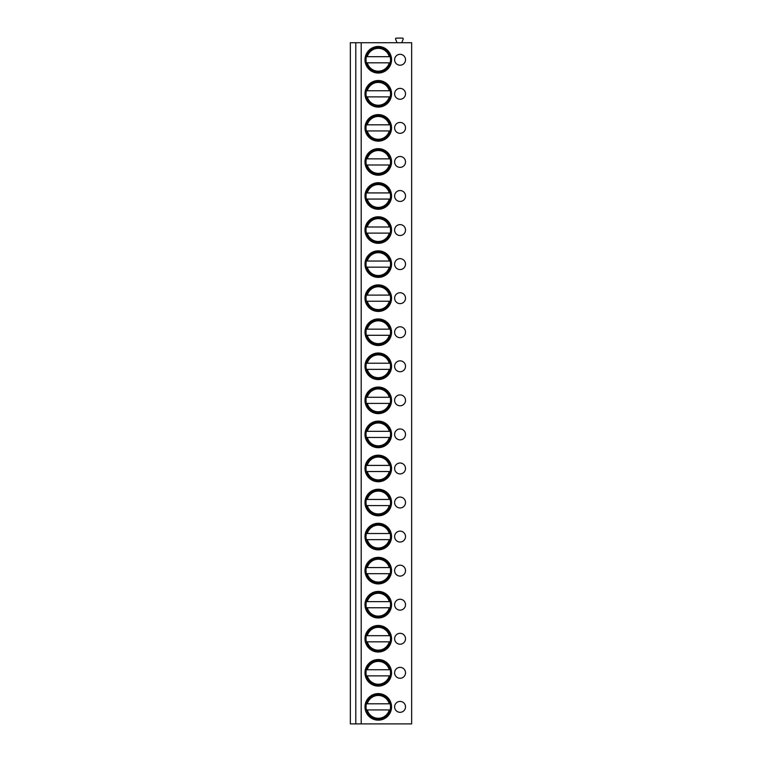 <?xml version="1.0" encoding="UTF-8"?>
<svg xmlns="http://www.w3.org/2000/svg" width="762" height="762" viewBox="0 0 762 762"><rect width="100%" height="100%" fill="white"/><g stroke="black" fill="none" stroke-linecap="round" stroke-linejoin="round"><path stroke-width="1.14" d="M411.651 42.729L350.349 42.729L350.349 723.9L411.651 723.9L411.651 42.729M397.031 42.729L395.659 39.329A0.819 0.819 0 0 1 396.364 38.1L402.422 38.1A0.819 0.819 0 0 1 403.127 39.329L401.755 42.729M355.797 42.729L355.797 723.9M361.198 42.729L361.198 723.9M364.988 59.76A13.287 13.287 0 0 1 378.276 46.482A13.287 13.287 0 0 1 391.554 59.76A13.287 13.287 0 0 1 378.276 73.047A13.287 13.287 0 0 1 364.988 59.76M400.069 54.312A5.448 5.448 0 0 0 394.621 59.76A5.448 5.448 0 0 0 400.069 65.208A5.448 5.448 0 0 0 405.517 59.76A5.448 5.448 0 0 0 400.069 54.312M364.988 93.821A13.287 13.287 0 0 1 378.276 80.534A13.287 13.287 0 0 1 391.554 93.821A13.287 13.287 0 0 1 378.276 107.099A13.287 13.287 0 0 1 364.988 93.821M400.069 88.373A5.448 5.448 0 0 0 394.621 93.821A5.448 5.448 0 0 0 400.069 99.27A5.448 5.448 0 0 0 405.517 93.821A5.448 5.448 0 0 0 400.069 88.373M364.988 127.883A13.287 13.287 0 0 1 378.276 114.595A13.287 13.287 0 0 1 391.554 127.883A13.287 13.287 0 0 1 378.276 141.16A13.287 13.287 0 0 1 364.988 127.883M400.069 122.425A5.448 5.448 0 0 0 394.621 127.883A5.448 5.448 0 0 0 400.069 133.331A5.448 5.448 0 0 0 405.517 127.883A5.448 5.448 0 0 0 400.069 122.425M364.988 161.935A13.287 13.287 0 0 1 378.276 148.657A13.287 13.287 0 0 1 391.554 161.935A13.287 13.287 0 0 1 378.276 175.222A13.287 13.287 0 0 1 364.988 161.935M400.069 156.486A5.448 5.448 0 0 0 394.621 161.935A5.448 5.448 0 0 0 400.069 167.383A5.448 5.448 0 0 0 405.517 161.935A5.448 5.448 0 0 0 400.069 156.486M364.988 195.996A13.287 13.287 0 0 1 378.276 182.709A13.287 13.287 0 0 1 391.554 195.996A13.287 13.287 0 0 1 378.276 209.274A13.287 13.287 0 0 1 364.988 195.996M400.069 190.548A5.448 5.448 0 0 0 394.621 195.996A5.448 5.448 0 0 0 400.069 201.444A5.448 5.448 0 0 0 405.517 195.996A5.448 5.448 0 0 0 400.069 190.548M364.988 230.057A13.287 13.287 0 0 1 378.276 216.77A13.287 13.287 0 0 1 391.554 230.057A13.287 13.287 0 0 1 378.276 243.335A13.287 13.287 0 0 1 364.988 230.057M400.069 224.6A5.448 5.448 0 0 0 394.621 230.057A5.448 5.448 0 0 0 400.069 235.506A5.448 5.448 0 0 0 405.517 230.057A5.448 5.448 0 0 0 400.069 224.6M364.988 264.109A13.287 13.287 0 0 1 378.276 250.831A13.287 13.287 0 0 1 391.554 264.109A13.287 13.287 0 0 1 378.276 277.397A13.287 13.287 0 0 1 364.988 264.109M400.069 258.661A5.448 5.448 0 0 0 394.621 264.109A5.448 5.448 0 0 0 400.069 269.558A5.448 5.448 0 0 0 405.517 264.109A5.448 5.448 0 0 0 400.069 258.661M364.988 298.171A13.287 13.287 0 0 1 378.276 284.883A13.287 13.287 0 0 1 391.554 298.171A13.287 13.287 0 0 1 378.276 311.448A13.287 13.287 0 0 1 364.988 298.171M400.069 292.722A5.448 5.448 0 0 0 394.621 298.171A5.448 5.448 0 0 0 400.069 303.619A5.448 5.448 0 0 0 405.517 298.171A5.448 5.448 0 0 0 400.069 292.722M364.988 332.232A13.287 13.287 0 0 1 378.276 318.945A13.287 13.287 0 0 1 391.554 332.232A13.287 13.287 0 0 1 378.276 345.51A13.287 13.287 0 0 1 364.988 332.232M400.069 326.784A5.448 5.448 0 0 0 394.621 332.232A5.448 5.448 0 0 0 400.069 337.68A5.448 5.448 0 0 0 405.517 332.232A5.448 5.448 0 0 0 400.069 326.784M364.988 366.284A13.287 13.287 0 0 1 378.276 353.006A13.287 13.287 0 0 1 391.554 366.284A13.287 13.287 0 0 1 378.276 379.571A13.287 13.287 0 0 1 364.988 366.284M400.069 360.836A5.448 5.448 0 0 0 394.621 366.284A5.448 5.448 0 0 0 400.069 371.732A5.448 5.448 0 0 0 405.517 366.284A5.448 5.448 0 0 0 400.069 360.836M364.988 400.345A13.287 13.287 0 0 1 378.276 387.058A13.287 13.287 0 0 1 391.554 400.345A13.287 13.287 0 0 1 378.276 413.633A13.287 13.287 0 0 1 364.988 400.345M400.069 394.897A5.448 5.448 0 0 0 394.621 400.345A5.448 5.448 0 0 0 400.069 405.794A5.448 5.448 0 0 0 405.517 400.345A5.448 5.448 0 0 0 400.069 394.897M364.988 434.407A13.287 13.287 0 0 1 378.276 421.119A13.287 13.287 0 0 1 391.554 434.407A13.287 13.287 0 0 1 378.276 447.685A13.287 13.287 0 0 1 364.988 434.407M400.069 428.958A5.448 5.448 0 0 0 394.621 434.407A5.448 5.448 0 0 0 400.069 439.855A5.448 5.448 0 0 0 405.517 434.407A5.448 5.448 0 0 0 400.069 428.958M364.988 468.459A13.287 13.287 0 0 1 378.276 455.181A13.287 13.287 0 0 1 391.554 468.459A13.287 13.287 0 0 1 378.276 481.746A13.287 13.287 0 0 1 364.988 468.459M400.069 463.01A5.448 5.448 0 0 0 394.621 468.459A5.448 5.448 0 0 0 400.069 473.907A5.448 5.448 0 0 0 405.517 468.459A5.448 5.448 0 0 0 400.069 463.01M364.988 502.52A13.287 13.287 0 0 1 378.276 489.242A13.287 13.287 0 0 1 391.554 502.52A13.287 13.287 0 0 1 378.276 515.807A13.287 13.287 0 0 1 364.988 502.52M400.069 497.072A5.448 5.448 0 0 0 394.621 502.52A5.448 5.448 0 0 0 400.069 507.968A5.448 5.448 0 0 0 405.517 502.52A5.448 5.448 0 0 0 400.069 497.072M364.988 536.581A13.287 13.287 0 0 1 378.276 523.294A13.287 13.287 0 0 1 391.554 536.581A13.287 13.287 0 0 1 378.276 549.859A13.287 13.287 0 0 1 364.988 536.581M400.069 531.133A5.448 5.448 0 0 0 394.621 536.581A5.448 5.448 0 0 0 400.069 542.03A5.448 5.448 0 0 0 405.517 536.581A5.448 5.448 0 0 0 400.069 531.133M364.988 570.633A13.287 13.287 0 0 1 378.276 557.355A13.287 13.287 0 0 1 391.554 570.633A13.287 13.287 0 0 1 378.276 583.921A13.287 13.287 0 0 1 364.988 570.633M400.069 565.185A5.448 5.448 0 0 0 394.621 570.633A5.448 5.448 0 0 0 400.069 576.091A5.448 5.448 0 0 0 405.517 570.633A5.448 5.448 0 0 0 400.069 565.185M364.988 604.695A13.287 13.287 0 0 1 378.276 591.417A13.287 13.287 0 0 1 391.554 604.695A13.287 13.287 0 0 1 378.276 617.982A13.287 13.287 0 0 1 364.988 604.695M400.069 599.246A5.448 5.448 0 0 0 394.621 604.695A5.448 5.448 0 0 0 400.069 610.143A5.448 5.448 0 0 0 405.517 604.695A5.448 5.448 0 0 0 400.069 599.246M364.988 638.756A13.287 13.287 0 0 1 378.276 625.469A13.287 13.287 0 0 1 391.554 638.756A13.287 13.287 0 0 1 378.276 652.034A13.287 13.287 0 0 1 364.988 638.756M400.069 633.308A5.448 5.448 0 0 0 394.621 638.756A5.448 5.448 0 0 0 400.069 644.204A5.448 5.448 0 0 0 405.517 638.756A5.448 5.448 0 0 0 400.069 633.308M364.988 672.808A13.287 13.287 0 0 1 378.276 659.53A13.287 13.287 0 0 1 391.554 672.808A13.287 13.287 0 0 1 378.276 686.095A13.287 13.287 0 0 1 364.988 672.808M400.069 667.36A5.448 5.448 0 0 0 394.621 672.808A5.448 5.448 0 0 0 400.069 678.266A5.448 5.448 0 0 0 405.517 672.808A5.448 5.448 0 0 0 400.069 667.36M364.988 706.869A13.287 13.287 0 0 1 378.276 693.591A13.287 13.287 0 0 1 391.554 706.869A13.287 13.287 0 0 1 378.276 720.157A13.287 13.287 0 0 1 364.988 706.869M400.069 701.421A5.448 5.448 0 0 0 394.621 706.869A5.448 5.448 0 0 0 400.069 712.318A5.448 5.448 0 0 0 405.517 706.869A5.448 5.448 0 0 0 400.069 701.421M366.017 59.76A12.259 12.259 0 0 0 378.276 72.019A12.259 12.259 0 0 0 390.535 59.76A12.259 12.259 0 0 0 378.276 47.501A12.259 12.259 0 0 0 366.017 59.76M366.408 62.827L390.144 62.827M390.144 56.693L390.677 56.693M365.874 56.693L366.408 56.693M390.677 62.827L389.268 62.827A11.411 11.411 0 0 1 367.284 62.827L365.874 62.827M367.284 56.693L389.268 56.693A11.411 11.411 0 0 0 367.284 56.693M366.017 93.821A12.259 12.259 0 0 0 378.276 106.08A12.259 12.259 0 0 0 390.535 93.821A12.259 12.259 0 0 0 378.276 81.563A12.259 12.259 0 0 0 366.017 93.821M390.144 90.754L390.677 90.754M365.874 90.754L366.408 90.754M366.408 96.888L390.144 96.888M367.284 90.754L389.268 90.754A11.411 11.411 0 0 0 367.284 90.754M390.677 96.888L389.268 96.888A11.411 11.411 0 0 1 367.284 96.888L365.874 96.888M366.017 127.883A12.259 12.259 0 0 0 378.276 140.141A12.259 12.259 0 0 0 390.535 127.883A12.259 12.259 0 0 0 378.276 115.614A12.259 12.259 0 0 0 366.017 127.883M390.144 124.816L390.677 124.816M365.874 124.816L366.408 124.816M366.408 130.94L390.144 130.94M367.284 124.816L389.268 124.816A11.411 11.411 0 0 0 367.284 124.816M390.677 130.94L389.268 130.94A11.411 11.411 0 0 1 367.284 130.94L365.874 130.94M366.017 161.935A12.259 12.259 0 0 0 378.276 174.193A12.259 12.259 0 0 0 390.535 161.935A12.259 12.259 0 0 0 378.276 149.676A12.259 12.259 0 0 0 366.017 161.935M390.144 158.867L390.677 158.867M365.874 158.867L366.408 158.867M366.408 165.002L390.144 165.002M367.284 158.867L389.268 158.867A11.411 11.411 0 0 0 367.284 158.867M390.677 165.002L389.268 165.002A11.411 11.411 0 0 1 367.284 165.002L365.874 165.002M366.017 195.996A12.259 12.259 0 0 0 378.276 208.255A12.259 12.259 0 0 0 390.535 195.996A12.259 12.259 0 0 0 378.276 183.737A12.259 12.259 0 0 0 366.017 195.996M390.144 192.929L390.677 192.929M365.874 192.929L366.408 192.929M366.408 199.063L390.144 199.063M367.284 192.929L389.268 192.929A11.411 11.411 0 0 0 367.284 192.929M390.677 199.063L389.268 199.063A11.411 11.411 0 0 1 367.284 199.063L365.874 199.063M366.017 230.057A12.259 12.259 0 0 0 378.276 242.316A12.259 12.259 0 0 0 390.535 230.057A12.259 12.259 0 0 0 378.276 217.789A12.259 12.259 0 0 0 366.017 230.057M390.144 226.99L390.677 226.99M365.874 226.99L366.408 226.99M366.408 233.115L390.144 233.115M367.284 226.99L389.268 226.99A11.411 11.411 0 0 0 367.284 226.99M390.677 233.115L389.268 233.115A11.411 11.411 0 0 1 367.284 233.115L365.874 233.115M366.017 264.109A12.259 12.259 0 0 0 378.276 276.368A12.259 12.259 0 0 0 390.535 264.109A12.259 12.259 0 0 0 378.276 251.851A12.259 12.259 0 0 0 366.017 264.109M390.144 261.042L390.677 261.042M365.874 261.042L366.408 261.042M366.408 267.176L390.144 267.176M367.284 261.042L389.268 261.042A11.411 11.411 0 0 0 367.284 261.042M390.677 267.176L389.268 267.176A11.411 11.411 0 0 1 367.284 267.176L365.874 267.176M366.017 298.171A12.259 12.259 0 0 0 378.276 310.429A12.259 12.259 0 0 0 390.535 298.171A12.259 12.259 0 0 0 378.276 285.912A12.259 12.259 0 0 0 366.017 298.171M390.144 295.104L390.677 295.104M365.874 295.104L366.408 295.104M366.408 301.238L390.144 301.238M367.284 295.104L389.268 295.104A11.411 11.411 0 0 0 367.284 295.104M390.677 301.238L389.268 301.238A11.411 11.411 0 0 1 367.284 301.238L365.874 301.238M366.017 332.232A12.259 12.259 0 0 0 378.276 344.491A12.259 12.259 0 0 0 390.535 332.232A12.259 12.259 0 0 0 378.276 319.964A12.259 12.259 0 0 0 366.017 332.232M390.144 329.165L390.677 329.165M365.874 329.165L366.408 329.165M366.408 335.29L390.144 335.29M367.284 329.165L389.268 329.165A11.411 11.411 0 0 0 367.284 329.165M390.677 335.29L389.268 335.29A11.411 11.411 0 0 1 367.284 335.29L365.874 335.29M366.017 366.284A12.259 12.259 0 0 0 378.276 378.552A12.259 12.259 0 0 0 390.535 366.284A12.259 12.259 0 0 0 378.276 354.025A12.259 12.259 0 0 0 366.017 366.284M390.144 363.217L390.677 363.217M365.874 363.217L366.408 363.217M366.408 369.351L390.144 369.351M367.284 363.217L389.268 363.217A11.411 11.411 0 0 0 367.284 363.217M390.677 369.351L389.268 369.351A11.411 11.411 0 0 1 367.284 369.351L365.874 369.351M366.017 400.345A12.259 12.259 0 0 0 378.276 412.604A12.259 12.259 0 0 0 390.535 400.345A12.259 12.259 0 0 0 378.276 388.087A12.259 12.259 0 0 0 366.017 400.345M390.144 397.278L390.677 397.278M365.874 397.278L366.408 397.278M366.408 403.412L390.144 403.412M367.284 397.278L389.268 397.278A11.411 11.411 0 0 0 367.284 397.278M390.677 403.412L389.268 403.412A11.411 11.411 0 0 1 367.284 403.412L365.874 403.412M366.017 434.407A12.259 12.259 0 0 0 378.276 446.665A12.259 12.259 0 0 0 390.535 434.407A12.259 12.259 0 0 0 378.276 422.138A12.259 12.259 0 0 0 366.017 434.407M390.144 431.34L390.677 431.34M365.874 431.34L366.408 431.34M366.408 437.464L390.144 437.464M367.284 431.34L389.268 431.34A11.411 11.411 0 0 0 367.284 431.34M390.677 437.464L389.268 437.464A11.411 11.411 0 0 1 367.284 437.464L365.874 437.464M366.017 468.459A12.259 12.259 0 0 0 378.276 480.727A12.259 12.259 0 0 0 390.535 468.459A12.259 12.259 0 0 0 378.276 456.2A12.259 12.259 0 0 0 366.017 468.459M390.144 465.401L390.677 465.401M365.874 465.401L366.408 465.401M366.408 471.526L390.144 471.526M367.284 465.401L389.268 465.401A11.411 11.411 0 0 0 367.284 465.401M390.677 471.526L389.268 471.526A11.411 11.411 0 0 1 367.284 471.526L365.874 471.526M366.017 502.52A12.259 12.259 0 0 0 378.276 514.779A12.259 12.259 0 0 0 390.535 502.52A12.259 12.259 0 0 0 378.276 490.261A12.259 12.259 0 0 0 366.017 502.52M390.144 499.453L390.677 499.453M365.874 499.453L366.408 499.453M366.408 505.587L390.144 505.587M367.284 499.453L389.268 499.453A11.411 11.411 0 0 0 367.284 499.453M390.677 505.587L389.268 505.587A11.411 11.411 0 0 1 367.284 505.587L365.874 505.587M366.017 536.581A12.259 12.259 0 0 0 378.276 548.84A12.259 12.259 0 0 0 390.535 536.581A12.259 12.259 0 0 0 378.276 524.313A12.259 12.259 0 0 0 366.017 536.581M390.144 533.514L390.677 533.514M365.874 533.514L366.408 533.514M366.408 539.648L390.144 539.648M367.284 533.514L389.268 533.514A11.411 11.411 0 0 0 367.284 533.514M390.677 539.648L389.268 539.648A11.411 11.411 0 0 1 367.284 539.648L365.874 539.648M366.017 570.633A12.259 12.259 0 0 0 378.276 582.901A12.259 12.259 0 0 0 390.535 570.633A12.259 12.259 0 0 0 378.276 558.375A12.259 12.259 0 0 0 366.017 570.633M390.144 567.576L390.677 567.576M365.874 567.576L366.408 567.576M366.408 573.7L390.144 573.7M367.284 567.576L389.268 567.576A11.411 11.411 0 0 0 367.284 567.576M390.677 573.7L389.268 573.7A11.411 11.411 0 0 1 367.284 573.7L365.874 573.7M366.017 604.695A12.259 12.259 0 0 0 378.276 616.953A12.259 12.259 0 0 0 390.535 604.695A12.259 12.259 0 0 0 378.276 592.436A12.259 12.259 0 0 0 366.017 604.695M390.144 601.628L390.677 601.628M365.874 601.628L366.408 601.628M366.408 607.762L390.144 607.762M367.284 601.628L389.268 601.628A11.411 11.411 0 0 0 367.284 601.628M390.677 607.762L389.268 607.762A11.411 11.411 0 0 1 367.284 607.762L365.874 607.762M366.017 638.756A12.259 12.259 0 0 0 378.276 651.015A12.259 12.259 0 0 0 390.535 638.756A12.259 12.259 0 0 0 378.276 626.497A12.259 12.259 0 0 0 366.017 638.756M390.144 635.689L390.677 635.689M365.874 635.689L366.408 635.689M366.408 641.823L390.144 641.823M367.284 635.689L389.268 635.689A11.411 11.411 0 0 0 367.284 635.689M390.677 641.823L389.268 641.823A11.411 11.411 0 0 1 367.284 641.823L365.874 641.823M366.017 672.808A12.259 12.259 0 0 0 378.276 685.076A12.259 12.259 0 0 0 390.535 672.808A12.259 12.259 0 0 0 378.276 660.549A12.259 12.259 0 0 0 366.017 672.808M390.144 669.75L390.677 669.75M365.874 669.75L366.408 669.75M366.408 675.875L390.144 675.875M367.284 669.75L389.268 669.75A11.411 11.411 0 0 0 367.284 669.75M390.677 675.875L389.268 675.875A11.411 11.411 0 0 1 367.284 675.875L365.874 675.875M366.017 706.869A12.259 12.259 0 0 0 378.276 719.128A12.259 12.259 0 0 0 390.535 706.869A12.259 12.259 0 0 0 378.276 694.611A12.259 12.259 0 0 0 366.017 706.869M390.144 703.802L390.677 703.802M365.874 703.802L366.408 703.802M366.408 709.936L390.144 709.936M367.284 703.802L389.268 703.802A11.411 11.411 0 0 0 367.284 703.802M390.677 709.936L389.268 709.936A11.411 11.411 0 0 1 367.284 709.936L365.874 709.936"/></g></svg>
